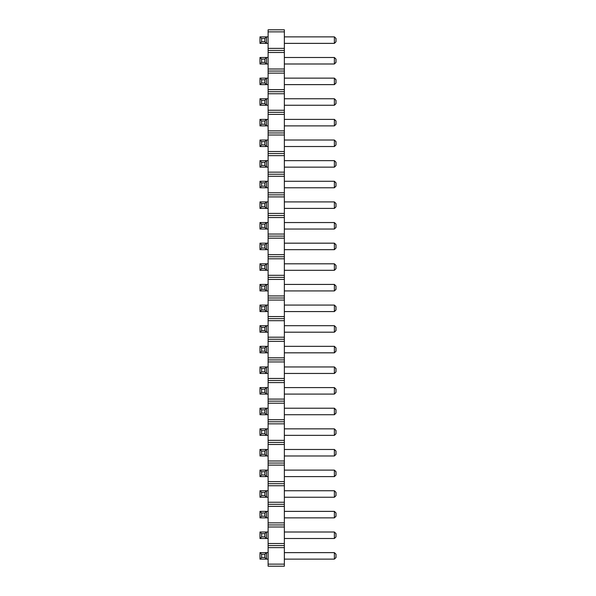 <?xml version="1.0" encoding="UTF-8"?>
<svg xmlns="http://www.w3.org/2000/svg" width="596" height="596" viewBox="0 0 596 596"><rect width="100%" height="100%" fill="white"/><g stroke="black" fill="none" stroke-linecap="round" stroke-linejoin="round"><path stroke-width="0.89" d="M268.111 31.864L284.352 31.864L284.352 29.8L268.111 29.8L268.111 52.493L284.352 52.493L284.352 566.2L268.111 566.2L268.111 564.136L284.352 564.136M268.111 50.429L284.352 50.429L284.352 52.493M268.111 52.493L268.111 564.136M268.111 48.365L284.352 48.365L284.352 50.429M268.111 69.002L284.352 69.002M284.352 31.864L284.352 48.365M268.111 547.635L284.352 547.635M268.111 545.571L284.352 545.571M268.111 543.507L284.352 543.507M268.111 526.998L284.352 526.998M268.111 524.942L284.352 524.942M268.111 522.878L284.352 522.878M268.111 506.369L284.352 506.369M268.111 504.305L284.352 504.305M268.111 502.242L284.352 502.242M268.111 485.74L284.352 485.74M268.111 483.676L284.352 483.676M268.111 481.613L284.352 481.613M268.111 465.111L284.352 465.111M268.111 463.047L284.352 463.047M268.111 460.984L284.352 460.984M268.111 444.482L284.352 444.482M268.111 442.418L284.352 442.418M268.111 440.355L284.352 440.355M268.111 423.845L284.352 423.845M268.111 421.782L284.352 421.782M268.111 419.718L284.352 419.718M268.111 403.216L284.352 403.216M268.111 401.153L284.352 401.153M268.111 399.089L284.352 399.089M268.111 382.587L284.352 382.587M268.111 380.524L284.352 380.524M268.111 378.46L284.352 378.46M268.111 361.958L284.352 361.958M268.111 359.895L284.352 359.895M268.111 357.831L284.352 357.831M268.111 341.322L284.352 341.322M268.111 339.258L284.352 339.258M268.111 337.202L284.352 337.202M268.111 320.693L284.352 320.693M268.111 318.629L284.352 318.629M268.111 316.565L284.352 316.565M268.111 300.064L284.352 300.064M268.111 298L284.352 298M268.111 295.936L284.352 295.936M268.111 279.435L284.352 279.435M268.111 277.371L284.352 277.371M268.111 275.307L284.352 275.307M268.111 258.798L284.352 258.798M268.111 256.742L284.352 256.742M268.111 254.678L284.352 254.678M268.111 238.169L284.352 238.169M268.111 236.105L284.352 236.105M268.111 234.042L284.352 234.042M268.111 217.54L284.352 217.54M268.111 215.476L284.352 215.476M268.111 213.413L284.352 213.413M268.111 196.911L284.352 196.911M268.111 194.847L284.352 194.847M268.111 192.784L284.352 192.784M268.111 176.282L284.352 176.282M268.111 174.218L284.352 174.218M268.111 172.155L284.352 172.155M268.111 155.645L284.352 155.645M268.111 153.582L284.352 153.582M268.111 151.518L284.352 151.518M268.111 135.016L284.352 135.016M268.111 132.953L284.352 132.953M268.111 130.889L284.352 130.889M268.111 114.387L284.352 114.387M268.111 112.324L284.352 112.324M268.111 110.26L284.352 110.26M268.111 93.758L284.352 93.758M268.111 91.695L284.352 91.695M268.111 89.631L284.352 89.631M268.111 73.122L284.352 73.122M268.111 71.058L284.352 71.058M268.111 78.128L259.99 78.128L259.99 84.625L268.111 84.625M268.111 98.757L259.99 98.757L259.99 105.254L268.111 105.254M268.111 119.386L259.99 119.386L259.99 125.89L268.111 125.89M268.111 160.652L259.99 160.652L259.99 167.148L268.111 167.148M268.111 140.023L259.99 140.023L259.99 146.519L268.111 146.519M259.99 284.434L261.614 286.058L264.862 286.058L266.486 284.434L266.486 290.93L259.99 290.93L259.99 284.434L268.111 284.434M259.99 290.93L261.614 289.306L264.862 289.306L266.486 290.93L268.111 290.93M268.111 263.805L259.99 263.805L259.99 270.301L268.111 270.301M268.111 201.91L259.99 201.91L259.99 208.414L268.111 208.414M268.111 222.546L259.99 222.546L259.99 229.043L268.111 229.043M268.111 243.175L259.99 243.175L259.99 249.672L268.111 249.672M268.111 181.281L259.99 181.281L259.99 187.777L268.111 187.777M259.99 511.375L261.614 513L264.862 513L266.486 511.375L266.486 517.872L259.99 517.872L259.99 511.375L268.111 511.375M259.99 517.872L261.614 516.248L264.862 516.248L266.486 517.872L268.111 517.872M268.111 470.11L259.99 470.11L259.99 476.614L268.111 476.614M268.111 490.746L259.99 490.746L259.99 497.243L268.111 497.243M268.111 449.481L259.99 449.481L259.99 455.977L268.111 455.977M268.111 346.328L259.99 346.328L259.99 352.825L268.111 352.825M268.111 366.957L259.99 366.957L259.99 373.454L268.111 373.454M259.99 408.223L261.614 409.847L264.862 409.847L266.486 408.223L266.486 414.719L259.99 414.719L259.99 408.223L268.111 408.223M259.99 414.719L261.614 413.095L264.862 413.095L266.486 414.719L268.111 414.719M268.111 387.586L259.99 387.586L259.99 394.09L268.111 394.09M268.111 428.852L259.99 428.852L259.99 435.348L268.111 435.348M268.111 325.699L259.99 325.699L259.99 332.195L268.111 332.195M268.111 305.07L259.99 305.07L259.99 311.566L268.111 311.566M268.111 552.634L259.99 552.634L259.99 559.13L268.111 559.13M259.99 532.005L261.614 533.629L264.862 533.629L266.486 532.005L266.486 538.501L259.99 538.501L259.99 532.005L268.111 532.005M259.99 538.501L261.614 536.877L264.862 536.877L266.486 538.501L268.111 538.501M268.111 36.87L259.99 36.87L259.99 43.366L268.111 43.366M268.111 57.499L259.99 57.499L259.99 63.996L268.111 63.996M284.352 78.128L334.386 78.128L334.386 84.625L284.352 84.625M284.352 98.757L334.386 98.757L334.386 105.254L284.352 105.254M284.352 140.023L334.386 140.023L334.386 146.519L284.352 146.519M284.352 119.386L334.386 119.386L334.386 125.89L284.352 125.89M284.352 160.652L334.386 160.652L334.386 167.148L284.352 167.148M284.352 284.434L334.386 284.434L334.386 290.93L284.352 290.93M284.352 263.805L334.386 263.805L334.386 270.301L284.352 270.301M284.352 201.91L334.386 201.91L334.386 208.414L284.352 208.414M284.352 222.546L334.386 222.546L334.386 229.043L284.352 229.043M284.352 243.175L334.386 243.175L334.386 249.672L284.352 249.672M284.352 181.281L334.386 181.281L334.386 187.777L284.352 187.777M284.352 511.375L334.386 511.375L334.386 517.872L284.352 517.872M284.352 470.11L334.386 470.11L334.386 476.614L284.352 476.614M284.352 490.746L334.386 490.746L334.386 497.243L284.352 497.243M284.352 449.481L334.386 449.481L334.386 455.977L284.352 455.977M284.352 346.328L334.386 346.328L334.386 352.825L284.352 352.825M284.352 366.957L334.386 366.957L334.386 373.454L284.352 373.454M284.352 408.223L334.386 408.223L334.386 414.719L284.352 414.719M284.352 387.586L334.386 387.586L334.386 394.09L284.352 394.09M284.352 428.852L334.386 428.852L334.386 435.348L284.352 435.348M284.352 325.699L334.386 325.699L334.386 332.195L284.352 332.195M284.352 305.07L334.386 305.07L334.386 311.566L284.352 311.566M284.352 552.634L334.386 552.634L334.386 559.13L284.352 559.13M284.352 532.005L334.386 532.005L334.386 538.501L284.352 538.501M284.352 36.87L334.386 36.87L334.386 43.366L284.352 43.366M284.352 57.499L334.386 57.499L334.386 63.996L284.352 63.996M259.99 78.128L261.614 79.752L264.862 79.752L266.486 78.128L266.486 84.625L264.862 83L261.614 83L259.99 84.625M259.99 98.757L261.614 100.381L264.862 100.381L266.486 98.757L266.486 105.254L264.862 103.629L261.614 103.629L259.99 105.254M259.99 119.386L261.614 121.01L264.862 121.01L266.486 119.386L266.486 125.89L264.862 124.266L261.614 124.266L259.99 125.89M259.99 160.652L261.614 162.276L264.862 162.276L266.486 160.652L266.486 167.148L264.862 165.524L261.614 165.524L259.99 167.148M259.99 140.023L261.614 141.647L264.862 141.647L266.486 140.023L266.486 146.519L264.862 144.895L261.614 144.895L259.99 146.519M259.99 263.805L261.614 265.429L264.862 265.429L266.486 263.805L266.486 270.301L264.862 268.677L261.614 268.677L259.99 270.301M259.99 201.91L261.614 203.534L264.862 203.534L266.486 201.91L266.486 208.414L264.862 206.79L261.614 206.79L259.99 208.414M259.99 222.546L261.614 224.17L264.862 224.17L266.486 222.546L266.486 229.043L264.862 227.419L261.614 227.419L259.99 229.043M259.99 243.175L261.614 244.8L264.862 244.8L266.486 243.175L266.486 249.672L264.862 248.048L261.614 248.048L259.99 249.672M259.99 181.281L261.614 182.905L264.862 182.905L266.486 181.281L266.486 187.777L264.862 186.153L261.614 186.153L259.99 187.777M259.99 470.11L261.614 471.734L264.862 471.734L266.486 470.11L266.486 476.614L264.862 474.99L261.614 474.99L259.99 476.614M259.99 490.746L261.614 492.37L264.862 492.37L266.486 490.746L266.486 497.243L264.862 495.619L261.614 495.619L259.99 497.243M259.99 449.481L261.614 451.105L264.862 451.105L266.486 449.481L266.486 455.977L264.862 454.353L261.614 454.353L259.99 455.977M259.99 346.328L261.614 347.952L264.862 347.952L266.486 346.328L266.486 352.825L264.862 351.2L261.614 351.2L259.99 352.825M259.99 366.957L261.614 368.581L264.862 368.581L266.486 366.957L266.486 373.454L264.862 371.829L261.614 371.829L259.99 373.454M259.99 387.586L261.614 389.21L264.862 389.21L266.486 387.586L266.486 394.09L264.862 392.466L261.614 392.466L259.99 394.09M259.99 428.852L261.614 430.476L264.862 430.476L266.486 428.852L266.486 435.348L264.862 433.724L261.614 433.724L259.99 435.348M259.99 325.699L261.614 327.323L264.862 327.323L266.486 325.699L266.486 332.195L264.862 330.571L261.614 330.571L259.99 332.195M259.99 305.07L261.614 306.694L264.862 306.694L266.486 305.07L266.486 311.566L264.862 309.942L261.614 309.942L259.99 311.566M259.99 552.634L261.614 554.258L264.862 554.258L266.486 552.634L266.486 559.13L264.862 557.506L261.614 557.506L259.99 559.13M259.99 36.87L261.614 38.494L264.862 38.494L266.486 36.87L266.486 43.366L264.862 41.742L261.614 41.742L259.99 43.366M259.99 57.499L261.614 59.123L264.862 59.123L266.486 57.499L266.486 63.996L264.862 62.371L261.614 62.371L259.99 63.996M334.386 84.625L336.01 83L336.01 79.752L334.386 78.128M334.386 105.254L336.01 103.629L336.01 100.381L334.386 98.757M334.386 146.519L336.01 144.895L336.01 141.647L334.386 140.023M334.386 125.89L336.01 124.266L336.01 121.01L334.386 119.386M334.386 167.148L336.01 165.524L336.01 162.276L334.386 160.652M334.386 290.93L336.01 289.306L336.01 286.058L334.386 284.434M334.386 270.301L336.01 268.677L336.01 265.429L334.386 263.805M334.386 208.414L336.01 206.79L336.01 203.534L334.386 201.91M334.386 229.043L336.01 227.419L336.01 224.17L334.386 222.546M334.386 249.672L336.01 248.048L336.01 244.8L334.386 243.175M334.386 187.777L336.01 186.153L336.01 182.905L334.386 181.281M334.386 517.872L336.01 516.248L336.01 513L334.386 511.375M334.386 476.614L336.01 474.99L336.01 471.734L334.386 470.11M334.386 497.243L336.01 495.619L336.01 492.37L334.386 490.746M334.386 455.977L336.01 454.353L336.01 451.105L334.386 449.481M334.386 352.825L336.01 351.2L336.01 347.952L334.386 346.328M334.386 373.454L336.01 371.829L336.01 368.581L334.386 366.957M334.386 414.719L336.01 413.095L336.01 409.847L334.386 408.223M334.386 394.09L336.01 392.466L336.01 389.21L334.386 387.586M334.386 435.348L336.01 433.724L336.01 430.476L334.386 428.852M334.386 332.195L336.01 330.571L336.01 327.323L334.386 325.699M334.386 311.566L336.01 309.942L336.01 306.694L334.386 305.07M334.386 559.13L336.01 557.506L336.01 554.258L334.386 552.634M334.386 538.501L336.01 536.877L336.01 533.629L334.386 532.005M334.386 43.366L336.01 41.742L336.01 38.494L334.386 36.87M334.386 63.996L336.01 62.371L336.01 59.123L334.386 57.499M261.614 79.752L261.614 83M264.862 79.752L264.862 83M264.862 100.381L264.862 103.629M261.614 100.381L261.614 103.629M261.614 121.01L261.614 124.266M264.862 121.01L264.862 124.266M261.614 162.276L261.614 165.524M264.862 162.276L264.862 165.524M264.862 141.647L264.862 144.895M261.614 141.647L261.614 144.895M261.614 286.058L261.614 289.306M264.862 286.058L264.862 289.306M261.614 265.429L261.614 268.677M264.862 265.429L264.862 268.677M261.614 203.534L261.614 206.79M264.862 203.534L264.862 206.79M264.862 224.17L264.862 227.419M261.614 224.17L261.614 227.419M264.862 244.8L264.862 248.048M261.614 244.8L261.614 248.048M261.614 182.905L261.614 186.153M264.862 182.905L264.862 186.153M261.614 513L261.614 516.248M264.862 513L264.862 516.248M264.862 471.734L264.862 474.99M261.614 471.734L261.614 474.99M264.862 492.37L264.862 495.619M261.614 492.37L261.614 495.619M261.614 451.105L261.614 454.353M264.862 451.105L264.862 454.353M261.614 347.952L261.614 351.2M264.862 347.952L264.862 351.2M264.862 368.581L264.862 371.829M261.614 368.581L261.614 371.829M261.614 409.847L261.614 413.095M264.862 409.847L264.862 413.095M261.614 389.21L261.614 392.466M264.862 389.21L264.862 392.466M264.862 430.476L264.862 433.724M261.614 430.476L261.614 433.724M264.862 327.323L264.862 330.571M261.614 327.323L261.614 330.571M261.614 306.694L261.614 309.942M264.862 306.694L264.862 309.942M264.862 554.258L264.862 557.506M261.614 554.258L261.614 557.506M261.614 533.629L261.614 536.877M264.862 533.629L264.862 536.877M261.614 38.494L261.614 41.742M264.862 38.494L264.862 41.742M264.862 59.123L264.862 62.371M261.614 59.123L261.614 62.371"/></g></svg>

